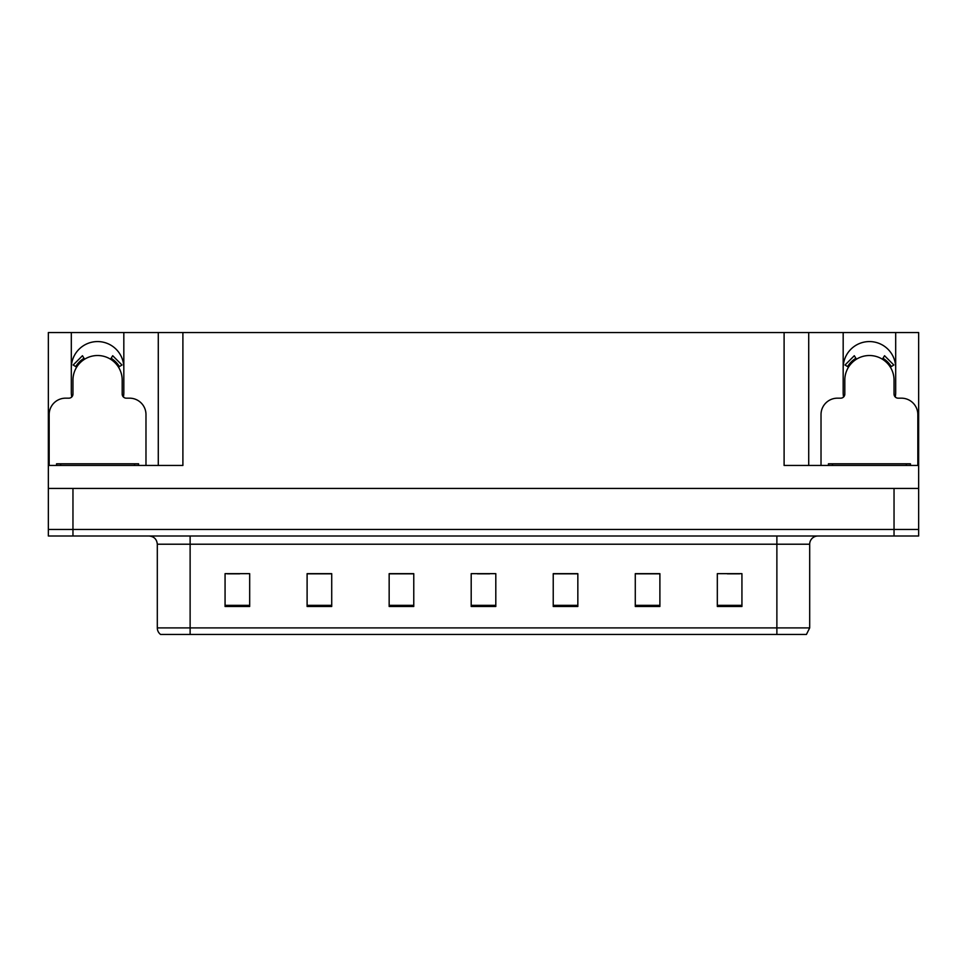 <?xml version="1.0" encoding="UTF-8"?>
<svg xmlns="http://www.w3.org/2000/svg" width="967" height="967" viewBox="0 0 967 967"><rect width="100%" height="100%" fill="white"/><g stroke="black" fill="none" stroke-linecap="round" stroke-linejoin="round"><path stroke-width="1.45" d="M895.273 397.014A26.254 26.254 0 0 0 895.684 392.433L895.684 332.539L918.65 332.539L918.65 488.42L48.35 488.42L48.35 529.445L72.96 529.445L48.35 529.445L48.35 536.008L72.96 536.008L72.96 529.445L894.04 529.445L72.96 529.445L72.96 488.42M123.425 397.014A26.254 26.254 0 0 0 123.824 392.433L123.824 332.539L158.286 332.539L158.286 465.453M71.316 367.823A26.254 26.254 0 0 1 97.57 341.569A26.254 26.254 0 0 1 123.824 367.823M158.286 332.539L784.104 332.539L784.104 465.453L918.65 465.453M71.727 397.014A26.254 26.254 0 0 1 71.316 392.433L71.316 332.539L48.35 332.539L48.35 465.453L182.896 465.453L182.896 332.539M48.35 465.453L48.35 488.42M72.96 536.008L918.65 536.008L918.65 529.445L894.04 529.445L918.65 529.445L918.65 488.42M784.104 332.539L808.714 332.539L808.714 465.453M808.714 332.539L843.176 332.539L843.176 392.433A26.254 26.254 0 0 0 843.575 397.014M895.684 332.539L843.176 332.539M71.316 332.539L123.824 332.539M895.684 367.823A26.254 26.254 0 0 0 869.43 341.569A26.254 26.254 0 0 0 843.176 367.823M809.693 627.897L806.418 634.461L776.876 634.461L776.876 627.897L809.693 627.897L809.693 544.216A8.207 8.207 0 0 1 817.901 536.008M776.876 634.461L160.582 634.461A8.207 8.207 0 0 1 157.307 627.897L157.307 544.216C156.811 539.223 154.079 536.492 149.099 536.008M741.931 606.478L741.931 573.661L717.321 573.661L717.321 606.478L741.931 606.478M659.893 606.478L659.893 573.661L635.283 573.661L635.283 606.478L659.893 606.478M577.843 606.478L577.843 573.661L553.233 573.661L553.233 606.478L577.843 606.478M249.679 606.478L249.679 573.661L225.069 573.661L225.069 606.478L249.679 606.478M331.717 606.478L331.717 573.661L307.107 573.661L307.107 606.478L331.717 606.478M413.767 606.478L413.767 573.661L389.157 573.661L389.157 606.478L413.767 606.478M495.805 606.478L495.805 573.661L471.195 573.661L471.195 606.478L495.805 606.478M761.948 634.461L205.052 634.461M659.156 573.83L648.736 573.83M636.431 573.83L659.893 573.83M727.329 573.83L739.634 573.83M409.174 573.83L398.755 573.83M307.107 573.83L330.569 573.83M318.264 573.83L307.844 573.83M227.366 573.83L239.671 573.83M568.245 573.83L557.826 573.83M477.347 573.83L489.653 573.83M413.767 573.83L389.157 573.83M577.843 573.83L553.233 573.83M145.981 465.453L145.981 414.589A16.403 16.403 0 0 0 129.566 398.174L126.29 398.174A4.098 4.098 0 0 1 122.193 394.077L122.193 380.128A24.61 24.61 0 0 0 97.57 355.518A24.61 24.61 0 0 0 72.96 380.128L72.96 394.077A4.098 4.098 0 0 1 68.862 398.174L65.575 398.174A16.403 16.403 0 0 0 49.172 414.589L49.172 465.453M110.54 359.204L112.704 355.723L121.987 365.006L118.494 367.158M76.659 367.158L73.166 365.006L82.449 355.723L84.612 359.204M917.828 465.453L917.828 414.589A16.403 16.403 0 0 0 901.425 398.174L898.138 398.174A4.098 4.098 0 0 1 894.04 394.077L894.04 380.128A24.61 24.61 0 0 0 869.43 355.518A24.61 24.61 0 0 0 844.807 380.128L844.807 394.077A4.098 4.098 0 0 1 840.71 398.174L837.434 398.174A16.403 16.403 0 0 0 821.019 414.589L821.019 465.453M882.388 359.204L884.551 355.723L893.834 365.006L890.341 367.158M848.506 367.158L845.013 365.006L854.296 355.723L856.46 359.204M56.557 465.453L56.557 463.809L138.595 463.809L138.595 465.453M828.405 465.453L828.405 463.809L910.443 463.809L910.443 465.453L910.443 463.809M894.04 488.42L894.04 536.008M776.876 536.008L776.876 544.216L157.307 544.216M809.693 544.216L776.876 544.216L776.876 627.897L190.124 627.897L190.124 634.461M157.307 627.897L190.124 627.897L190.124 536.008M495.805 605.342L471.195 605.342M413.767 605.342L389.157 605.342M331.717 605.342L307.107 605.342M249.679 605.342L225.069 605.342M577.843 605.342L553.233 605.342M659.893 605.342L635.283 605.342M741.931 605.342L717.321 605.342M119.437 366.578A25.71 25.71 0 0 0 111.12 358.273M84.032 358.273A25.71 25.71 0 0 0 75.716 366.578M118.723 367.013A24.888 24.888 0 0 0 110.685 358.975M84.467 358.975A24.888 24.888 0 0 0 76.417 367.013M891.284 366.578A25.71 25.71 0 0 0 882.968 358.273M855.88 358.273A25.71 25.71 0 0 0 847.563 366.578M890.583 367.013A24.888 24.888 0 0 0 882.533 358.975M856.315 358.975A24.888 24.888 0 0 0 848.277 367.013M60.655 463.809L60.655 465.453M134.498 463.809L134.498 465.453M832.502 463.809L832.502 465.453M906.345 463.809L906.345 465.453"/></g></svg>

